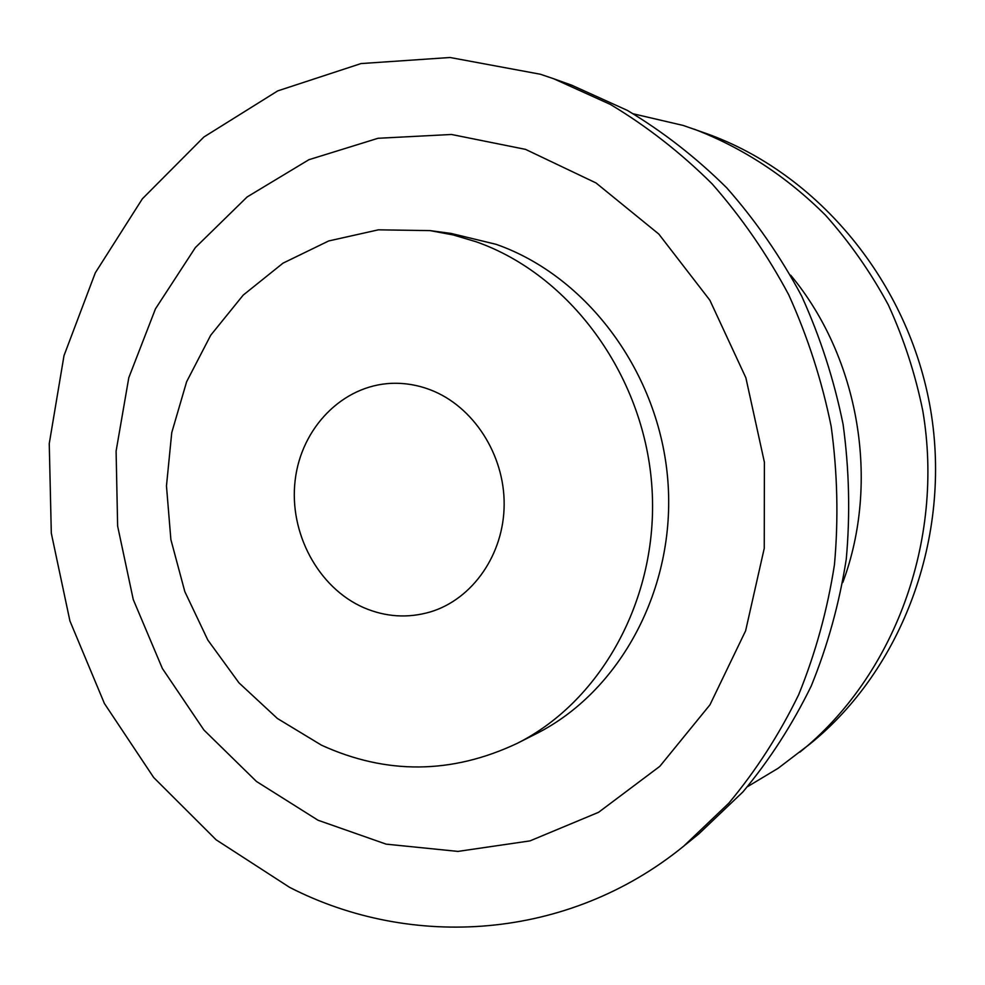 <?xml version="1.0" encoding="UTF-8"?>
<svg xmlns="http://www.w3.org/2000/svg" width="985" height="985" viewBox="0 0 985 985"><rect width="100%" height="100%" fill="white"/><g stroke="black" fill="none" stroke-linecap="round" stroke-linejoin="round"><path stroke-width="1.48" d="M430.654 389.949C473.206 406.288 504.443 454.344 504.16 504.345C504.012 554.37 472.578 599.249 430.371 611.919C407.852 618.457 385.652 617.041 363.76 607.671C318.106 587.75 288.814 532.75 295.143 480.372C301.176 427.958 342.472 385.295 391.624 383.35C404.872 382.845 417.874 385.049 430.654 389.949M476.161 241.781L453.272 234.959L430.088 230.613L378.412 229.825L328.682 240.956L283.015 263.155L243.209 295.106L210.716 335.232L186.633 381.724L171.747 432.637L166.465 485.962L170.885 539.632L184.835 591.653L207.81 640.028L239.01 682.888L277.376 718.471L321.516 745.202C386.452 774.789 451.623 774.21 517.014 743.453C603.017 700.421 660.418 594.472 651.701 484.103C643.168 373.746 569.256 274.372 476.161 241.781M633.503 113.866L683.27 125.464L706.343 133.529C817.809 173.212 908.909 281.981 930.579 409.563C952.163 537.157 902.001 669.862 809.842 744.081L778.175 768.251L747.553 786.646M790.684 275.209C859.302 357.74 880.368 481.973 842.778 582.517M694.314 129.207C743.01 147.935 786.744 176.611 825.516 215.222C849.735 242.359 870.666 272.242 888.31 304.882C903.836 338.766 915.336 374.091 922.81 410.88C944.861 541.159 893.727 676.584 799.906 752.121M517.014 743.453L535.828 733.936C620.131 691.741 676.313 588.304 667.855 480.68C659.568 373.081 587.331 276.182 496.132 244.329L450.97 233.408L430.088 230.613M289.578 887.337C411.57 949.909 567.988 940.466 683.713 846.152L728.801 803.194C756.024 770.566 779.32 734.416 798.663 694.721C815.469 653.387 827.4 610.047 834.455 564.7C838.58 518.726 837.484 472.628 831.168 426.406C821.896 380.702 807.737 336.821 788.702 294.761C767.081 254.278 741.533 217.291 712.057 183.801C680.709 152.712 646.8 126.24 610.355 104.422L553.619 78.726L540.383 74.244L450.046 57.499L361.015 63.569L277.733 90.891L203.907 136.989L142.394 198.773L95.299 272.845L64 355.647L49.25 443.619L51.306 533.205L69.923 620.969L104.422 703.512L153.697 777.534L216.134 839.811L289.578 887.337M318.02 820.234L386.145 844.145L457.926 851.409L529.979 840.894L598.572 812.305L659.827 766.33L709.951 704.829L745.62 630.794L764.249 548.313L764.397 462.224L745.879 377.809L709.865 300.216L658.793 234.048L596.011 182.951L525.51 149.363L451.487 134.477L378.043 138.282L308.871 159.718L247.124 196.951L195.362 247.58L155.482 308.81L128.801 377.686L116.095 451.142L117.634 526.101L133.258 599.545L162.365 668.47L203.932 730.033L256.457 781.462L318.02 820.234M683.713 846.152L698.722 834L742.875 791.965C769.507 760.075 792.297 724.763 811.234 686.016C827.659 645.68 839.343 603.411 846.263 559.184C850.301 514.367 849.242 469.426 843.098 424.387C834.061 379.841 820.246 337.067 801.655 296.079C780.551 256.617 755.593 220.554 726.782 187.889C696.136 157.538 662.991 131.707 627.322 110.382L571.792 85.239L553.619 78.726"/></g></svg>
